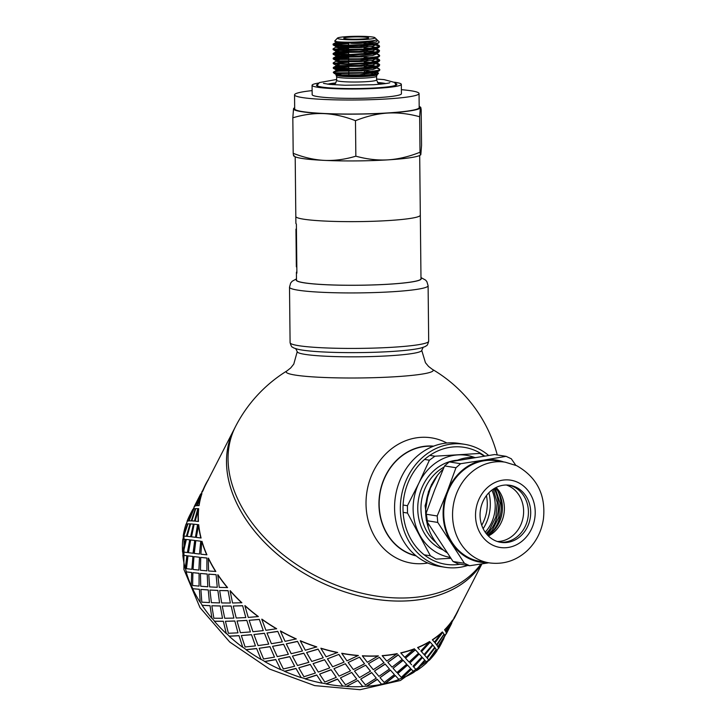 <?xml version="1.0" encoding="UTF-8"?>
<svg xmlns="http://www.w3.org/2000/svg" width="726" height="726" viewBox="0 0 726 726"><rect width="100%" height="100%" fill="white"/><g stroke="black" fill="none" stroke-linecap="round" stroke-linejoin="round"><path stroke-width="1.09" d="M377.066 71.493L376.64 72.246L359.479 74.805L338.625 74.95L336.02 74.433L339.55 73.771M341.038 73.825A20.546 1.915 -0.6 0 0 336.583 74.687M336.047 74.433L336.047 75.123A20.546 1.915 -0.6 0 0 336.12 75.277A20.546 1.915 -0.6 0 0 337.009 75.695L347.155 76.366L363.073 75.985L374.661 74.751L378.482 73.208L377.112 72.428L372.801 74.297L361.702 75.577L337.009 75.695M376.994 66.837L376.485 67.609L359.297 70.141L338.525 70.277L336.011 69.75L339.487 69.088M338.543 71.193L336.002 70.613M337.744 70.195L348.779 69.651M376.023 71.738L376.83 72.128M376.985 62.127L376.522 62.881L359.397 65.44L338.479 65.594L335.947 65.077L339.45 64.405M364.234 64.469L367.728 64.75M371.422 65.168L376.358 66.302M376.994 63.226L372.747 64.941L361.584 66.22L338.47 66.52L335.984 65.993M367.719 65.667L374.598 66.656M375.968 67.073L376.721 67.454M377.048 66.983L377.066 67.908L372.747 69.614L361.666 70.903L338.57 71.193M376.894 57.472L376.431 58.243L359.225 60.775L338.461 60.92L335.875 60.394L339.396 59.741M364.189 59.786L367.683 60.058M371.349 60.485L376.295 61.619M376.966 58.425L372.638 60.258L361.566 61.547L338.461 61.837L335.902 61.274M375.941 62.382L376.703 62.763M376.867 52.789L376.358 53.552L359.207 56.093L338.352 56.238L335.875 55.72L339.341 55.058M376.885 53.869L372.629 55.584L361.494 56.873L338.407 57.163L335.866 56.637L335.848 55.72M337.563 56.165L348.634 55.612M375.859 57.708L376.658 58.098M376.821 48.107L376.395 48.851L359.252 51.41L338.361 51.555L335.775 51.047L339.314 50.375M364.089 50.43L367.583 50.711M371.267 51.138L376.222 52.263M376.867 49.069L372.574 50.902L361.448 52.19L338.325 52.481L335.829 51.963L335.802 51.038M367.583 51.637L374.462 52.617M375.841 53.034L376.576 53.415M376.749 43.451L376.25 44.213L359.043 46.745L338.289 46.881L335.766 46.364L339.242 45.702M364.044 45.756L367.528 46.028M371.213 46.446L376.132 47.589M338.298 47.798L335.757 47.217M375.778 48.343L376.576 48.733M374.915 37.688A18.794 1.751 -0.6 0 0 356.185 36.3A18.794 1.751 -0.6 0 0 337.49 38.079A18.794 1.751 -0.6 0 0 339.741 39.068A18.794 1.751 -0.6 0 0 361.739 39.667A18.794 1.751 -0.6 0 0 374.915 37.688L376.676 39.395A20.546 1.915 179.4 0 1 376.767 39.576A20.546 1.915 179.4 0 1 369.262 41.128C357.074 42.407 346.738 42.761 338.225 42.208L335.866 41.554M333.053 44.177L333.207 44.994L335.92 45.493C344.687 46.5 374.861 45.239 378.745 42.761A23.223 2.16 179.4 0 1 365.55 44.34L376.05 41.89L377.438 40.72L376.767 39.558L372.483 41.545L361.33 42.834L338.216 43.133L335.739 42.607L335.702 41.681M337.418 42.126L339.387 41.927M367.465 42.271L372.855 42.961M375.723 43.687L376.476 44.059M376.812 44.522L372.502 46.228L361.421 47.517L338.325 47.807M338.924 71.221L334.486 71.792A23.223 2.16 -0.6 0 0 333.388 72.346M377.03 68.072L379.743 69.424L378.936 70.213L363.744 72.582L336.247 72.881C333.08 72.564 332.499 72.201 334.486 71.792L333.343 72.482A23.223 2.16 -0.6 0 0 333.452 72.682A23.223 2.16 -0.6 0 0 336.22 73.489A23.223 2.16 -0.6 0 0 337.318 73.644M376.576 72.282L374.943 71.947M372.756 71.629L364.307 70.948M336.356 73.635L334.323 73.526M365.532 44.34C353.126 45.23 343.244 45.393 335.884 44.812L333.216 44.014L339.214 43.197M336.002 50.167L345.068 50.502L367.002 49.577L379.036 47.326L379.516 46.591M379.371 46.382L376.141 45.221M374.38 44.903L370.922 44.449M367.038 44.105L364.016 43.914M348.507 43.569L333.715 44.504M364.016 43.242L369.661 43.651M373.491 44.086L375.75 44.458M376.785 44.685L378.936 45.411L379.507 46.028L378.881 46.736L364.225 49.132L336.002 49.486L333.062 48.851L335.82 47.172M333.189 54.205L335.993 54.849L353.616 55.058L374.044 53.37L378.99 52.018L379.562 50.702L371.93 53.016L350.631 54.459L334.432 53.987L333.307 53.379L339.314 52.553M379.408 51.038L376.159 49.885M374.38 49.577L370.95 49.132M367.655 48.833L364.071 48.588M348.562 48.252L333.797 49.187M333.107 49.468L335.947 50.158M364.062 47.907L370.941 48.451M373.482 48.769L375.778 49.141M376.83 49.359L379.58 50.702M336.102 59.523L362.573 59.296L378.473 56.991L379.598 56.065M374.471 54.25L371.031 53.815M367.674 53.506L364.116 53.27M348.607 52.925L333.815 53.869M364.107 52.599L371.013 53.143M373.591 53.452L375.832 53.806M376.858 54.023L379.571 55.385L377.329 56.692L359.597 58.806L336.074 58.842L333.325 58.044L339.378 57.236M333.261 63.57L348.97 64.523L370.614 63.235L379.154 61.347L379.662 60.576M379.535 60.403L376.268 59.251M374.498 58.933L371.05 58.488M367.746 58.18L364.171 57.944M348.661 57.599L333.887 58.534M333.198 58.815L336.047 59.514M364.162 57.272L371.059 57.808M373.6 58.125L375.896 58.497M376.948 58.724L379.644 60.249L368.091 62.835L346.166 63.861L336.129 63.525L333.225 62.89L335.984 61.211M333.325 68.244L337.953 69.015L357.873 68.934L376.567 66.937L379.117 66.075L379.707 64.741L374.87 66.611L354.832 68.38L336.283 68.217L333.461 67.4L339.459 66.592M379.526 65.077L376.313 63.915M374.534 63.607L371.113 63.171M367.792 62.872L364.216 62.627M348.707 62.282L333.933 63.226M364.207 61.946L371.095 62.49M373.654 62.808L375.914 63.171M376.957 63.38L379.689 64.741M336.401 73.635L366.566 73.027L379.271 70.721L379.762 70.005M374.625 68.289L371.167 67.845M367.828 67.536L364.261 67.309M348.752 66.955L333.96 67.89M364.261 66.629L371.167 67.164M373.736 67.482L375.995 67.845M294.021 155.536C293.776 156.598 293.495 155.863 293.195 153.313C304.067 157.542 314.53 159.901 324.576 160.392A63.434 5.908 179.4 0 1 294.847 156.607L293.767 156.008M355.849 156.19C366.984 159.239 377.701 160.464 387.993 159.856A63.434 5.908 179.4 0 1 324.576 160.392C334.622 160.827 345.05 159.43 355.849 156.19L355.477 120.688C344.596 116.459 334.142 114.1 324.086 113.61C314.04 113.174 303.622 114.572 292.823 117.812L293.531 108.755A63.434 5.908 -0.6 0 0 324.086 113.61A63.434 5.908 -0.6 0 0 387.502 113.074A63.434 5.908 -0.6 0 0 420.354 107.684A63.434 5.908 -0.6 0 0 419.519 106.604A63.434 5.908 -0.6 0 0 419.183 106.432M420.844 154.466L420.027 155.3A63.434 5.908 179.4 0 1 387.993 159.856C398.284 159.194 408.965 156.653 420.018 152.242C420.327 154.792 420.599 155.527 420.844 154.466L421.552 145.409L421.18 109.907C420.871 107.357 420.599 106.613 420.354 107.684L419.646 116.741C408.511 113.692 397.794 112.466 387.502 113.074C377.211 113.737 366.53 116.278 355.477 120.688M293.531 108.755L294.339 107.92A63.434 5.908 -0.6 0 0 293.531 108.755M419.519 106.604L420.608 107.212L420.354 107.684M419.646 116.741L420.018 152.242M292.823 117.812L293.195 153.313M312.116 90.614A62.254 5.799 -0.6 0 0 294.538 94.834L294.683 108.873A62.254 5.799 -0.6 0 0 302.388 111.577A62.254 5.799 -0.6 0 0 372.456 113.673A62.254 5.799 -0.6 0 0 419.192 107.566L419.047 93.536A62.254 5.799 -0.6 0 0 401.387 89.679M296.88 271.696A62.254 5.799 179.4 0 0 296.399 272.422A62.254 5.799 179.4 0 0 296.889 273.139L296.38 224.035A62.254 5.799 -0.6 0 1 295.89 223.318L295.818 216.466A62.254 5.799 179.4 0 0 303.513 219.17A62.254 5.799 179.4 0 0 373.581 221.267A62.254 5.799 179.4 0 0 420.318 215.159A62.254 5.799 179.4 0 1 373.581 221.267A62.254 5.799 179.4 0 1 303.513 219.17A62.254 5.799 179.4 0 1 295.818 216.466L295.192 156.78M294.538 94.834A62.254 5.799 -0.6 0 0 302.243 97.547A62.254 5.799 -0.6 0 0 372.311 99.634A62.254 5.799 -0.6 0 0 419.047 93.536M369.262 41.128C356.974 42.289 346.384 42.498 337.49 41.772L334.65 41.101L337.49 38.079M379.172 41.854L378.745 42.761M364.007 42.643A7.75 0.726 179.4 0 1 363.971 42.716A7.75 0.726 179.4 0 1 359.089 43.369A7.75 0.726 179.4 0 1 351.085 43.315M345.295 38.723A12.451 1.162 179.4 0 1 343.815 38.287A12.451 1.162 179.4 0 1 356.194 36.89A12.451 1.162 179.4 0 1 368.599 38.024A12.451 1.162 179.4 0 1 358.744 39.159A12.451 1.162 179.4 0 1 345.295 38.723M394.454 82.219A44.64 4.156 179.4 0 1 401.333 84.361A44.64 4.156 179.4 0 1 367.819 88.735A44.64 4.156 179.4 0 1 317.589 87.238A44.64 4.156 179.4 0 1 312.062 85.296A44.64 4.156 179.4 0 1 318.886 83.009M401.333 84.361L401.433 93.718A44.64 4.156 179.4 0 1 367.919 98.092A44.64 4.156 179.4 0 1 317.679 96.594A44.64 4.156 179.4 0 1 312.162 94.652L312.062 85.296M296.471 279.583A62.49 5.817 -0.6 0 0 324.649 284.665A62.49 5.817 -0.6 0 0 388.846 284.22A62.49 5.817 -0.6 0 0 420.98 278.276M419.692 155.473L420.989 278.775A62.254 5.799 179.4 0 1 374.244 284.882A62.254 5.799 179.4 0 1 304.185 282.786A62.254 5.799 179.4 0 1 296.48 280.082L296.399 272.422M480.93 564.029A140.962 96.286 -152.8 0 1 356.53 591.862A140.962 96.286 -152.8 0 1 237.438 498.472A140.962 96.286 -152.8 0 1 235.523 426.543L233.963 429.592A140.962 96.286 -152.8 0 0 311.191 577.351A140.962 96.286 -152.8 0 0 481.519 563.939A140.962 96.286 -152.8 0 1 408.448 600.792A140.962 96.286 -152.8 0 1 269.845 547.567A140.962 96.286 -152.8 0 1 231.875 434.057A140.962 96.286 -152.8 0 1 233.963 429.592L205.767 484.551A140.962 96.286 27.2 0 0 202.962 490.803L200.993 493.862M296.435 229.325L296.008 229.334A62.254 5.799 179.4 0 1 295.954 229.126L296.344 266.633A62.254 5.799 -0.6 0 0 296.408 266.896L296.008 229.334M296.426 229.126L295.954 229.126M296.262 259.146L296.317 264.709M295.972 231.54L296.017 236.113M433.676 446.145A55.675 48.606 99 0 0 379.734 493.852A55.675 48.606 99 0 0 416.225 555.934M446.889 443.023A63.434 55.367 99 0 0 367.483 488.689A63.434 55.367 99 0 0 422.26 563.657A63.434 55.367 99 0 0 427.823 563.004M295.7 348.589L297.233 351.656L293.776 364.098L290.745 367.9L287.051 370.832A73.498 6.843 -0.6 0 0 317.571 377.166A73.498 6.843 -0.6 0 0 395.107 376.749A73.498 6.843 -0.6 0 0 432.315 369.316L432.315 369.316A140.962 140.962 0 0 1 497.256 454.948M488.634 455.447A62.254 54.341 99 0 0 464.667 444.321A62.254 54.341 99 0 0 400.344 509.162A62.254 54.341 99 0 0 445.129 567.287A62.254 54.341 99 0 0 467.798 565.436M484.641 456.055A59.205 51.682 99 0 0 430.663 454.821A59.205 51.682 99 0 0 403.021 508.999A59.205 51.682 99 0 0 460.148 564.22M433.177 446.336A55.439 48.397 99 0 0 379.154 504.479A55.439 48.397 99 0 0 415.816 555.599M464.667 444.321L458.896 443.395A62.254 54.341 99 0 0 394.572 508.245A62.254 54.341 99 0 0 439.357 566.371L445.129 567.287M427.514 495.622L431.062 485.821M437.333 475.539L428.485 491.556L425.608 510.088M428.358 527.784L425.082 505.777L431.562 484.324M483.153 528.7A40.293 35.175 99 0 0 488.861 492.791M481.728 525.261A38.061 33.224 99 0 0 486.438 495.613M450.193 557.387A51.682 45.121 -81 0 1 419.456 534.499A51.682 45.121 -81 0 1 418.92 483.044A51.682 45.121 -81 0 1 457.87 454.903A51.682 45.121 -81 0 1 474.586 457.489M429.81 455.383L434.928 456.2L479.786 453.441L484.306 456.1M450.819 558.303L436.008 559.12L430.391 555.798L407.504 513.046L403.148 512.347M424.193 554.818L430.391 555.798M403.102 505.033L407.431 505.723L418.92 483.044L429.393 460.202L424.547 459.431M434.928 456.2L429.393 460.202M407.431 505.723L407.504 513.046M469.658 565.736L458.26 563.92L453.033 561.497L426.362 520.615L437.76 522.43L464.431 563.303L469.658 565.736L488.761 562.804M487.727 562.641A51.682 45.121 -81 0 1 451.626 542.948A51.682 45.121 -81 0 1 447.107 491.938L437.188 515.968L425.799 514.162L434.656 489.959L444.575 465.92L455.973 467.735L447.107 491.938A51.682 45.121 -81 0 1 483.879 460.112L460.629 463.705L449.231 461.899L494.687 454.54L506.086 456.345L483.879 460.112A51.682 45.121 -81 0 1 503.726 461.945M446.98 552.695A50.983 44.504 -81 0 1 426.607 521.014M426.144 518.173A50.983 44.504 -81 0 1 443.169 469.187M456.4 460.647A50.983 44.504 -81 0 1 475.167 457.534M508.772 485.131A28.895 25.229 -81 0 1 513.518 486.719A28.895 25.229 -81 0 1 527.448 520.224A28.895 25.229 -81 0 1 499.715 542.15M515.787 487.082A28.895 25.229 -81 0 1 529.553 521.223A28.895 25.229 -81 0 1 500.84 542.358A28.895 25.229 -81 0 1 480.458 509.861A28.895 25.229 -81 0 1 509.906 485.286A28.895 25.229 -81 0 1 515.787 487.082M489.224 562.877L480.394 561.47A50.983 44.504 -81 0 1 444.448 504.143A50.983 44.504 -81 0 1 496.393 460.774L505.223 462.181L516.631 465.665C537.013 477.263 545.952 495.023 543.429 518.936C541.569 531.341 536.26 541.823 527.521 550.39C516.476 560.617 503.708 564.783 489.224 562.877A50.983 44.504 -81 0 1 453.278 505.541A50.983 44.504 -81 0 1 505.223 462.181M464.431 563.303L453.033 561.497M515.805 465.293L511.304 458.778L506.086 456.345M425.799 514.162L426.362 520.615M437.76 522.43L437.188 515.968M449.231 461.899L444.575 465.92M455.973 467.735L460.629 463.705M494.07 488.607A35.238 30.764 -81 0 1 486.81 534.291M497.927 491.148A35.238 30.764 -81 0 1 491.266 533.075M487.945 535.543A30.537 26.662 99 0 0 495.54 487.772M485.204 532.194A35.238 30.764 99 0 0 491.892 490.104M506.331 485.013A28.895 25.229 -81 0 1 523.219 516.658A28.895 25.229 -81 0 1 497.346 541.514M496.067 487.5A28.895 25.229 -81 0 1 488.371 535.97M356.729 679.073L351.72 672.421L340.421 677.912L345.503 684.809L356.729 679.073L351.765 672.594M354.587 671.205L359.515 677.567L370.478 671.123L365.713 665.179L354.533 671.024L365.713 665.179M368.554 663.827L373.291 669.671L384 662.693L379.471 657.275L368.49 663.655L379.471 657.275M385.188 664.163L374.444 671.06L385.098 663.981L389.445 669.054L385.098 663.981M371.721 672.721L360.722 679.1L371.639 672.548L376.259 678.138L371.639 672.548M346.701 686.288L357.882 680.443L346.701 686.288A140.962 96.286 -152.8 0 1 342.627 685.997L337.536 679.001L326.11 683.801A140.962 96.286 -152.8 0 1 321.945 682.985L316.727 674.953L305.256 678.737A140.962 96.286 -152.8 0 1 301.099 677.422L295.963 668.401L284.656 671.223A140.962 96.286 -152.8 0 1 280.608 669.445L275.753 659.517L264.808 661.459A140.962 96.286 -152.8 0 1 260.979 659.253L256.605 648.5L246.223 649.661A140.962 96.286 -152.8 0 1 242.693 647.093L238.99 635.631L229.334 636.148A140.962 96.286 -152.8 0 1 226.203 633.263L223.327 621.238L214.569 621.229A140.962 96.286 -152.8 0 1 211.91 618.107L210.023 605.656L202.291 605.284A140.962 96.286 -152.8 0 1 200.167 602.008L199.387 589.276L192.807 588.704A140.962 96.286 -152.8 0 1 191.265 585.347L191.682 572.505L186.337 571.888A140.962 96.286 -152.8 0 1 185.42 568.54L187.108 555.762L182.834 555.227A141.189 96.449 -152.8 0 0 185.212 568.522L186.891 555.735M398.302 654.943L387.847 662.375L398.184 654.77L402.222 659.326L398.184 654.77M382.275 655.796L386.758 661.105L397.167 653.618A140.962 96.286 27.2 0 1 382.185 655.623L382.275 655.796A141.189 96.449 27.2 0 0 397.276 653.79M387.847 662.375L392.04 667.158L402.222 659.326M374.444 671.06L378.927 676.378L389.445 669.054M360.722 679.1L365.459 684.936L376.259 678.138M401.95 678.057L411.252 669.136L414.092 672.194A141.189 96.449 -152.8 0 1 402.095 678.229L401.95 678.057A140.962 96.286 -152.8 0 1 398.737 679.327L398.883 679.491A141.189 96.449 -152.8 0 1 385.216 683.556L385.098 683.384A140.962 96.286 -152.8 0 1 381.504 684.146L381.613 684.319A141.189 96.449 -152.8 0 1 366.612 686.333L366.53 686.152A140.962 96.286 -152.8 0 1 362.646 686.388L357.882 680.443M366.53 686.152L377.266 679.255L381.504 684.146M385.098 683.384L395.198 675.452L398.737 679.327M416.688 670.307L425.209 660.606L416.688 670.307A140.962 96.286 -152.8 0 1 413.938 672.031M428.921 660.315L436.38 649.761L428.921 660.315A140.962 96.286 -152.8 0 1 426.734 662.439M444.439 636.938L441.163 643.853A141.189 96.449 -152.8 0 1 438.577 648.445L438.468 648.155M186.319 524.036A140.962 96.286 -152.8 0 1 187.299 521.341L187.381 521.159M183.034 539.182A140.962 96.286 -152.8 0 1 183.415 536.133L187.716 523.963L186.056 524.099A141.189 96.449 -152.8 0 0 183.197 536.06L187.499 523.882M183.052 555.254A140.962 96.286 -152.8 0 1 182.789 551.996L185.783 539.445L182.807 539.164A141.189 96.449 -152.8 0 0 182.571 551.951L185.557 539.382M200.449 494.406L194.241 506.53L195.212 505.886M188.878 520.941L193.606 508.926L192.798 509.425L187.335 521.132L188.878 520.941L193.443 509.87M191.247 520.869L195.33 508.608L193.887 508.835L189.069 520.823L191.247 520.869L195.33 508.608M183.769 536.078L186.609 536.323L190.04 523.873L187.943 523.854L183.769 536.078L186.391 536.269L190.04 523.873M190.62 536.732L193.388 524.118L190.639 523.9L187.126 536.332L190.62 536.732L193.388 524.118M183.469 552.059L187.617 552.577L189.731 539.845L186.328 539.463L183.469 552.059L187.399 552.54L189.731 539.845M189.096 552.758L193.252 553.266L194.94 540.489L190.666 539.953L188.461 552.677L189.314 552.785M192.699 556.461L187.989 555.871L192.916 556.47L191.864 569.302L192.916 556.47M199.305 557.241L193.96 556.615L199.514 557.241L198.888 570.091L199.514 557.241M198.86 573.295L192.889 572.669L199.069 573.286L199.06 586.109L199.069 573.286M207.019 574.039L200.43 573.449L207.219 574.012L207.808 586.78L207.219 574.012M208.072 589.948L200.902 589.439L208.262 589.911L209.433 602.571L208.262 589.911M217.673 590.438L209.941 590.057L217.854 590.392L219.57 602.907L217.854 590.392M220.105 606.001L211.838 605.783L220.277 605.938L222.51 618.271L220.277 605.938M231.004 606.047L222.238 606.028L231.158 605.965L233.881 618.089L231.158 605.965M234.661 621.066L225.423 621.293L234.807 620.975L237.974 632.836L234.807 620.975M246.686 620.467L237.021 620.975L246.822 620.367L250.397 631.938L246.822 620.367M251.377 634.76L241.322 635.577L251.495 634.642L255.443 645.886L251.495 634.642M264.337 633.353L253.937 634.515L264.436 633.235L268.72 644.116L264.436 633.235M269.845 646.757L259.146 648.291L269.936 646.621L274.492 657.121L269.936 646.621M283.512 644.389L272.559 646.322L283.585 644.243L288.376 654.326L283.585 644.243M289.62 656.758L278.457 659.117L289.674 656.603L294.647 666.25L289.674 656.603M303.758 653.3L292.433 656.113L303.795 653.137L308.904 662.321L303.795 653.137M452.271 621.665L446.299 632.89M438.54 648.2L444.811 635.985L438.123 647.048L438.54 648.2L437.923 646.92L442.415 639.606M310.202 664.517L298.767 667.802L310.22 664.354L315.411 673.047L310.22 664.354M324.549 659.852L313.069 663.637L324.558 659.689L329.785 667.893L324.558 659.689M437.751 646.585L436.753 645.042L444.013 634.37L436.943 645.178L437.751 646.585M428.794 660.016L427.051 657.938L435.055 647.801L427.233 658.083L428.794 660.016L436.172 649.407L435.055 647.801M331.083 669.835L319.594 674.118L331.074 669.662L336.283 677.358L331.074 669.662M333.96 668.7L345.367 663.736L333.96 668.7L339.133 676.124L350.504 670.915L345.367 663.736M426.598 657.402L424.51 655.043L432.859 645.187L424.683 655.188L426.598 657.402M416.27 669.808L413.521 666.84L422.532 657.602L413.684 667.003L416.27 669.808L424.719 660.043L422.532 657.602M340.421 677.912L351.72 672.421M412.976 666.241L421.924 656.93L419.238 654.026L409.927 662.956L411.624 664.78M409.927 662.956L419.238 654.026M410.526 668.347L407.404 664.962L397.685 673.401L401.278 677.34L410.68 668.51L409.782 667.539M403.157 660.351L393.047 668.292L403.03 660.188L406.714 664.226L403.03 660.188M400.87 653.028L400.761 652.856A140.962 96.286 27.2 0 0 414.401 648.79L404.727 657.302L400.87 653.028A141.189 96.449 27.2 0 0 414.537 648.953M348.217 662.466L359.542 657.148L348.217 662.466M348.253 662.647L353.326 669.544L364.561 663.809L359.542 657.148M362.41 655.932L362.365 655.76A140.962 96.286 27.2 0 0 378.31 655.859L367.347 662.303L362.41 655.932A141.189 96.449 27.2 0 0 378.391 656.032M405.643 658.31L409.11 662.076L418.512 653.246L415.381 649.861L405.516 658.137L415.236 649.697L417.886 652.565M420.808 650.977L429.583 641.512A140.962 96.286 27.2 0 1 417.613 647.528L419.456 649.516M423.93 654.389L421.352 651.576L430.191 642.174L421.516 651.73L423.93 654.389M434.429 642.138L432.342 639.769A140.962 96.286 27.2 0 0 442.352 631.947L434.429 642.138M436.435 644.615L434.883 642.673L442.697 632.4L435.055 642.819L436.435 644.615M445.582 631.311L444.584 629.778A140.962 96.286 27.2 0 0 452.38 620.34L445.582 631.311M446.372 632.927L452.643 620.721L445.955 631.774L446.372 632.927L445.755 631.647L450.247 624.333M454.031 617.79L454.049 618.715L454.031 617.79A140.962 96.286 27.2 0 0 456.618 613.216L481.919 563.875M196.701 505.677L201.438 493.653L200.63 494.152L195.167 505.868L196.701 505.677L201.274 494.606M197.118 505.641L199.078 505.605A140.962 96.286 27.2 0 1 201.928 493.662L197.118 505.641M191.818 520.887L194.441 521.059L198.089 508.672L195.775 508.581L191.818 520.887M195.176 521.123L198.452 521.468A140.962 96.286 27.2 0 1 198.688 508.699L195.176 521.123M191.519 536.832L195.448 537.313L197.781 524.626L194.16 524.199L191.519 536.832M196.927 537.494L201.084 538.002A140.962 96.286 27.2 0 1 198.715 524.735L196.292 537.412L197.145 537.521M200.53 541.188L195.82 540.598L200.748 541.206L199.487 554.029L200.748 541.206M201.783 541.342L202 541.36A140.962 96.286 27.2 0 0 206.928 554.809L200.866 554.192L201.783 541.342A141.189 96.449 27.2 0 0 206.719 554.818M206.692 558.031L200.721 557.396L206.901 558.013L206.892 570.845L206.901 558.013M208.262 558.185L208.471 558.167A140.962 96.286 27.2 0 0 215.831 571.471L208.58 570.981L208.262 558.185A141.189 96.449 27.2 0 0 215.631 571.507M215.903 574.683L208.734 574.175L216.094 574.638L217.265 587.307L216.094 574.638M217.764 574.792L217.954 574.747A140.962 96.286 27.2 0 0 227.565 587.579L219.234 587.388L217.764 574.792A141.189 96.449 27.2 0 0 227.392 587.643M227.937 590.737L219.669 590.519L228.109 590.665L230.342 603.007L228.109 590.665M230.069 590.764L230.233 590.692A140.962 96.286 27.2 0 0 241.858 602.725L232.565 602.997L230.069 590.764A141.189 96.449 27.2 0 0 241.713 602.816M242.493 605.793L233.255 606.019L242.638 605.702L245.805 617.563L242.638 605.702M244.853 605.711L244.998 605.611A140.962 96.286 27.2 0 0 258.356 616.555L248.256 617.418L244.853 605.711A141.189 96.449 27.2 0 0 258.229 616.664M259.209 619.496L249.154 620.303L259.327 619.378L263.275 630.622L259.327 619.378M261.768 619.251L261.877 619.133A140.962 96.286 27.2 0 0 276.642 628.716L265.907 630.304L261.768 619.251A141.189 96.449 27.2 0 0 276.552 628.852M277.677 631.493L266.977 633.027L277.768 631.357L282.323 641.848L277.768 631.357M341.783 653.436L341.764 653.264A140.962 96.286 27.2 0 0 358.29 655.469L346.964 660.86L341.783 653.436A141.189 96.449 27.2 0 0 358.335 655.642M280.39 631.057L280.472 630.921A140.962 96.286 27.2 0 0 296.272 638.907L285.082 641.339L280.39 631.057A141.189 96.449 27.2 0 0 296.208 639.062M297.451 641.494L286.28 643.853L297.506 641.339L302.479 650.977L297.506 641.339M300.265 640.84L300.31 640.695A140.962 96.286 27.2 0 0 316.754 646.884L305.319 650.242L300.265 640.84A141.189 96.449 27.2 0 0 316.736 647.048M320.901 648.363L320.91 648.2A140.962 96.286 27.2 0 0 337.599 652.456L326.119 656.803L320.901 648.363A141.189 96.449 27.2 0 0 337.617 652.629M327.426 658.854L338.906 654.398L327.426 658.854L332.653 666.786L344.106 662.094L338.906 654.398M318.033 649.244L306.599 652.538L318.052 649.08L323.242 657.783L318.052 649.08M390.47 670.216L380.016 677.639L390.361 670.044L394.39 674.59L390.361 670.044M362.646 686.388L357.945 680.625M362.728 686.569A141.189 96.449 -152.8 0 1 346.756 686.469M342.627 685.997L337.536 679.001M342.672 686.179A141.189 96.449 -152.8 0 1 326.128 683.974L326.11 683.801M337.572 679.182L326.128 683.974M319.594 674.118L324.821 682.05L336.283 677.358M350.504 670.915L345.394 663.909M313.069 663.637L318.287 672.067L329.785 667.893M344.106 662.094L338.915 654.571M306.599 652.538L311.763 661.459L323.242 657.783M370.559 671.305L365.777 665.361M364.561 663.809L359.597 657.329M384.09 662.874L379.553 657.457M321.945 682.985L316.727 674.953M321.954 683.157A141.189 96.449 -152.8 0 1 305.238 678.901L305.256 678.737M316.727 675.126L305.238 678.901M298.767 667.802L303.94 676.732L315.411 673.047M292.433 656.113L297.488 665.506L308.904 662.321M286.28 643.853L291.18 653.699L302.479 650.977M301.099 677.422L295.963 668.401M301.072 677.585A141.189 96.449 -152.8 0 1 284.601 671.378L284.656 671.223M295.927 668.564L284.601 671.378M278.457 659.117L283.358 668.973L294.647 666.25M272.559 646.322L277.25 656.603L288.376 654.326M266.977 633.027L271.415 643.708L282.323 641.848M280.608 669.445L275.753 659.517M280.554 669.599A141.189 96.449 -152.8 0 1 264.727 661.595L264.808 661.459M275.689 659.653L264.727 661.595M259.146 648.291L263.583 658.972L274.492 657.121M253.937 634.515L258.075 645.568L268.72 644.116M249.154 620.303L252.938 631.711L263.275 630.622M260.979 659.253L256.605 648.5M260.888 659.38A141.189 96.449 -152.8 0 1 246.105 649.779L246.223 649.661M256.505 648.627L246.105 649.779M241.322 635.577L245.116 646.975L255.443 645.886M237.021 620.975L240.424 632.682L250.397 631.938M233.255 606.019L236.222 618.007L245.805 617.563M242.693 647.093L238.99 635.631M242.575 647.202A141.189 96.449 -152.8 0 1 229.189 636.239L229.334 636.148M238.854 635.74L229.189 636.239M225.423 621.293L228.391 633.281L237.974 632.836M222.238 606.028L224.733 618.262L233.881 618.089M219.669 590.519L221.666 602.952L230.342 603.007M226.203 633.263L223.327 621.238M226.049 633.353A141.189 96.449 -152.8 0 1 214.406 621.302L214.569 621.229M223.172 621.311L214.406 621.302M211.838 605.783L213.843 618.216L222.51 618.271M209.941 590.057L211.402 602.653L219.57 602.907M208.734 574.175L209.642 586.898L217.265 587.307M211.91 618.107L210.023 605.656M211.738 618.18A141.189 96.449 -152.8 0 1 202.109 605.33L202.291 605.284M209.841 605.711L202.109 605.33M200.902 589.439L201.81 602.163L209.433 602.571M200.43 573.449L200.748 586.254L207.808 586.78M200.721 557.396L200.43 570.246L206.892 570.845M200.167 602.008L199.387 589.276M199.977 602.045A141.189 96.449 -152.8 0 1 192.599 588.713L192.807 588.704M199.187 589.303L192.599 588.713M192.889 572.669L192.599 585.51L199.06 586.109M193.96 556.615L193.043 569.456L198.888 570.091M195.82 540.598L194.269 553.403L199.487 554.029M193.034 553.248L194.722 540.462M195.448 537.313L197.563 524.58M191.265 585.347L191.682 572.505M191.056 585.356A141.189 96.449 -152.8 0 1 186.128 571.879L186.337 571.888M191.473 572.505L186.128 571.879M187.989 555.871L186.437 568.667L191.655 569.293M191.301 536.795L195.23 537.276M194.441 521.059L197.862 508.599M187.126 536.332L190.394 536.686M191.6 520.814L194.214 520.996M189.069 520.823L191.029 520.796M195.167 505.868L196.483 505.595M198.497 524.689A141.189 96.449 27.2 0 0 200.866 537.984M208.353 479.977L208.144 479.859A141.189 96.449 27.2 0 0 205.558 484.451A141.189 96.449 27.2 0 0 202.754 490.703L202.962 490.803M205.558 484.451L202.282 491.375M195.131 506.067L200.712 494.424M202.182 491.547L202.754 490.703M186.237 524.054L187.344 521.141L188.66 520.86M194.35 506.821L194.922 505.977M200.503 494.315L200.322 495.132M201.91 492.319L201.973 491.448M194.958 521.068L198.452 521.468M198.47 508.636A141.189 96.449 27.2 0 0 198.225 521.422M187.299 521.341L192.88 509.688M187.09 521.241A141.189 96.449 -152.8 0 1 189.903 514.979L192.617 509.679M192.671 509.588L192.49 510.396M194.087 507.583L194.141 506.712M196.9 505.559L199.078 505.605M201.719 493.571A141.189 96.449 27.2 0 0 198.86 505.532M454.013 618.697L453.115 619.378M454.104 618.625L456.826 613.325A141.189 96.449 27.2 0 1 454.231 617.908L454.049 618.715M446.181 633.97L445.283 634.651M446.2 633.063L446.218 633.989M444.584 629.778L445.773 631.438M437.941 646.712L444.748 635.722L444.212 634.497M436.616 644.752L444.003 634.143L442.887 632.537M443.885 638.553L438.577 648.445M432.342 639.769L434.602 642.283M426.77 657.547L434.702 647.347L433.041 645.332M424.093 654.543L432.551 644.779L430.364 642.328M429.111 660.451A141.189 96.449 -152.8 0 0 436.916 650.986L436.38 649.761M456.826 613.325A141.189 96.449 27.2 0 0 459.15 608.27M418.512 653.246L417.731 652.402M416.851 670.461A141.189 96.449 -152.8 0 0 426.879 662.62L425.209 660.606M444.775 629.914A141.189 96.449 27.2 0 0 452.579 620.458M410.68 668.51L407.404 664.962M411.406 669.29L402.095 678.229M432.514 639.924A141.189 96.449 27.2 0 0 442.533 632.083M407.549 665.134L397.812 673.574M393.047 668.292L396.895 672.566L406.714 664.226M417.759 647.692A141.189 96.449 27.2 0 0 429.756 641.666M398.883 679.491L395.198 675.452M395.325 675.625L385.216 683.556M380.016 677.639L384.208 682.431L394.39 674.59M381.613 684.319L377.266 679.255M377.366 679.427L366.612 686.333M378.319 73.571L377.157 74.751A20.655 1.924 179.4 0 1 366.539 76.366A20.655 1.924 179.4 0 1 339.087 75.994M346.465 73.217A20.655 1.924 179.4 0 1 348.816 73.09M366.766 73.008A20.655 1.924 179.4 0 1 372.592 73.408M375.133 73.743A20.655 1.924 179.4 0 1 376.903 74.224M377.157 74.751L376.576 76.23A19.965 1.86 179.4 0 1 366.231 77.972A19.965 1.86 179.4 0 1 339.115 77.519A19.965 1.86 179.4 0 1 336.637 76.647L336.683 80.359C335.439 83.662 334.677 84.951 334.396 84.234M343.516 75.177A19.965 1.86 179.4 0 1 348.834 74.814M369.153 74.869A19.965 1.86 179.4 0 1 372.311 75.132M376.576 76.23L376.613 79.942A19.965 1.86 179.4 0 1 366.267 81.684A19.965 1.86 179.4 0 1 339.151 81.23A19.965 1.86 179.4 0 1 336.683 80.359M332.454 84.652A24.666 2.296 179.4 0 1 334.831 83.989M378.545 83.535A24.666 2.296 179.4 0 1 380.932 84.152M327.68 84.18A30.773 2.868 179.4 0 1 335.893 82.936L327.589 84.162M377.456 82.501A30.773 2.868 179.4 0 1 385.697 83.572M395.434 83.436A40.175 3.739 179.4 0 1 376.05 87.91A40.175 3.739 179.4 0 1 331.855 88.028A40.175 3.739 179.4 0 1 317.934 84.252M428.685 341.22A69.306 6.452 -0.6 0 1 392.784 347.246A69.306 6.452 -0.6 0 1 290.091 342.663C291.008 345.803 291.825 347.3 292.551 347.173C293.885 347.727 291.48 347.4 298.15 349.333A65.785 6.126 -0.6 0 0 391.132 351.511A65.785 6.126 -0.6 0 0 420.771 348.044C427.396 345.975 425 346.356 426.316 345.776C427.042 345.885 427.832 344.369 428.685 341.22L428.104 285.717L426.87 281.624L425.599 280.109L420.971 277.568M297.233 351.656A62.254 5.799 -0.6 0 0 389.481 355.767A62.254 5.799 -0.6 0 0 421.733 350.349L425.454 362.719L428.567 366.458L432.315 369.316M290.091 342.663L289.511 287.169A69.306 6.452 -0.6 0 0 392.203 291.752A69.306 6.452 -0.6 0 0 428.104 285.717M444.085 467.072A44.05 38.451 99 0 0 435.99 542.44M443.25 549.981A46.4 40.502 -81 0 1 418.403 500.005A46.4 40.502 -81 0 1 457.525 460.193M517.647 482.3A34.068 29.739 -81 0 1 522.802 540.534A34.068 29.739 -81 0 1 475.675 518.627A34.068 29.739 -81 0 1 517.647 482.3M436.843 650.768L438.386 648.336A140.962 96.286 -152.8 0 1 436.825 650.705M335.993 69.75L336.002 70.676M377.103 71.665L377.112 72.582M335.947 65.077L335.957 65.993M335.893 60.394L335.902 61.32M377.003 62.309L377.012 63.226M376.957 57.626L376.966 58.552M376.903 52.953L376.912 53.869M335.748 46.364L335.757 47.29M376.858 48.27L376.867 49.196M376.803 43.596L376.821 44.513M336.12 74.542L333.452 72.682M379.507 46.028L379.516 46.709M333.098 48.851L333.107 49.531M333.143 53.533L333.152 54.205M379.607 55.385L379.616 56.056M333.198 58.207L333.207 58.888M379.662 60.058L379.662 60.739M333.243 62.89L333.252 63.561M333.298 67.563L333.298 68.244M379.752 69.415L379.762 70.095M377.139 39.848L379.19 41.836M335.82 41.809L334.804 41.255M376.25 44.213L378.863 42.698M335.866 46.473L333.207 44.994M376.395 48.851L379.036 47.326M335.866 51.156L333.198 49.677M376.358 53.552L378.99 52.018M335.984 55.838L333.325 54.368M376.431 58.243L379.063 56.719M335.975 60.503L333.316 59.024M376.522 62.881L379.154 61.347M336.056 65.204L333.388 63.725M376.485 67.609L379.117 66.075M336.12 69.859L333.461 68.389M376.64 72.246L379.271 70.721M336.12 75.277L336.637 76.647M333.216 44.014L335.839 42.48M378.936 45.411L376.268 43.932M379.063 50.094L376.395 48.615M333.307 53.379L335.929 51.855M378.999 54.74L376.34 53.261M333.325 58.044L335.957 56.51M379.135 59.459L376.467 57.98M379.144 64.097L376.476 62.617M333.461 67.4L336.093 65.875M379.172 68.798L376.504 67.318M333.434 72.092L336.065 70.558M378.074 72.809L376.64 72.01M348.507 43.36L348.525 45.13M348.534 45.811L348.544 47.117M348.562 48.043L348.58 49.813M348.58 50.493L348.598 51.8M348.607 52.717L348.625 54.495M348.634 55.167L348.643 56.474M348.652 57.39L348.671 59.169M348.68 59.841L348.698 61.147M348.707 62.073L348.725 63.852M348.734 64.523L348.743 65.83M348.752 66.756L348.77 68.525M348.779 69.197L348.789 70.504M348.807 71.429L348.825 73.199M348.825 73.88L348.843 75.186M364.007 42.68L364.025 44.458M364.035 45.139L364.044 46.382M364.053 47.308L364.08 49.15M364.08 49.822L364.098 51.065M364.107 51.982L364.125 53.815M364.153 56.655L364.171 58.497M364.207 61.338L364.225 63.18M364.225 63.852L364.243 65.095M364.252 66.012L364.27 67.854M364.298 70.694L364.316 72.536M364.325 73.217L364.343 74.451M364.352 75.368L364.352 75.903M378.972 83.762L378.981 83.762C378.872 84.679 378.092 83.399 376.613 79.942M377.447 82.492L385.778 83.554M395.933 85.35L394.399 85.695C391.042 86.603 384.907 87.338 376.004 87.9C357.156 89.135 330.375 88.636 321.092 86.911L317.471 86.176M395.933 85.223L394.717 82.465L384.009 79.597L376.603 79.061M336.673 79.479L319.476 82.555L317.924 84.27L317.48 85.94M323.478 83.354L329.922 84.434L345.031 85.241L373.563 84.733C383.854 83.917 389.29 83.227 389.871 82.655M423.204 347.255L421.733 350.349M296.471 278.875L292.179 281.243L290.654 283.058L289.511 287.169M287.051 370.832A140.962 140.962 0 0 0 235.523 426.543M486.184 533.528L489.478 529.826L495.867 517.012L497.174 502.546L493.244 489.142M487.654 535.234L492.31 530.279L498.698 517.457L500.005 503L495.168 487.972M194.441 506.639L193.17 509.126M453.895 618.525L452.661 620.912M446.063 633.789L444.838 636.185M446.272 633.898L451.708 623.289M431.144 658.291L400.434 680.489L360.014 689.7L314.703 685.616L269.546 669.063L229.761 642.047L200.004 607.626L183.914 569.429L184.014 531.541M187.408 520.987L189.758 515.769"/></g></svg>
